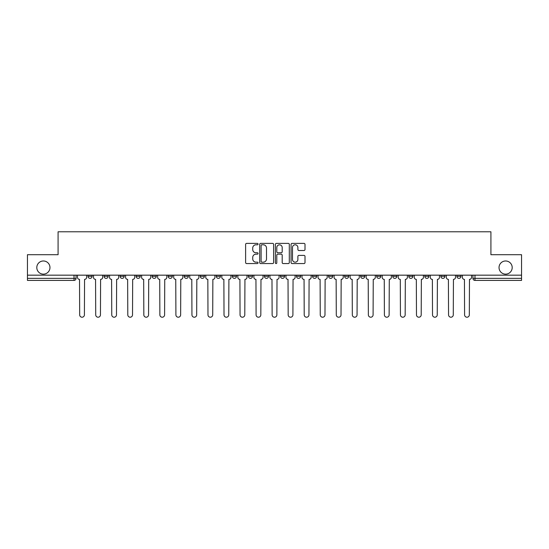 <?xml version="1.0" encoding="UTF-8"?>
<svg xmlns="http://www.w3.org/2000/svg" width="549" height="549" viewBox="0 0 549 549"><rect width="100%" height="100%" fill="white"/><g stroke="black" fill="none" stroke-linecap="round" stroke-linejoin="round"><path stroke-width="0.82" d="M258.051 244.092A0.707 0.707 0 0 0 257.344 243.385L246.625 243.385A1.009 1.009 0 0 0 245.616 244.394L245.616 262.559A1.009 1.009 0 0 0 246.625 263.568L257.344 263.568A0.707 0.707 0 0 0 258.051 262.861A0.707 0.707 0 0 0 257.344 262.154L255.958 262.154A3.232 3.232 0 0 1 252.725 258.922L252.725 257.412A3.232 3.232 0 0 1 255.958 254.18L257.344 254.18A0.707 0.707 0 0 0 258.051 253.473A0.707 0.707 0 0 0 257.344 252.766L255.958 252.766A3.232 3.232 0 0 1 252.725 249.541L252.725 248.024A3.232 3.232 0 0 1 255.958 244.799L257.344 244.799A0.707 0.707 0 0 0 258.051 244.092M499.034 267.562A6.581 6.581 0 0 0 505.615 274.143A6.581 6.581 0 0 0 512.196 267.562A6.581 6.581 0 0 0 505.615 260.981A6.581 6.581 0 0 0 499.034 267.562M36.804 267.562A6.581 6.581 0 0 0 43.385 274.143A6.581 6.581 0 0 0 49.966 267.562A6.581 6.581 0 0 0 43.385 260.981A6.581 6.581 0 0 0 36.804 267.562M424.809 276.298L424.809 275.166L424.809 276.298A2.059 2.059 0 0 0 426.861 278.357A2.059 2.059 0 0 1 424.809 276.298L428.92 276.298A2.059 2.059 0 0 1 426.861 278.357M408.772 276.298L408.772 275.166L408.772 276.298A2.059 2.059 0 0 0 410.824 278.357A2.059 2.059 0 0 1 408.772 276.298L412.882 276.298A2.059 2.059 0 0 1 410.824 278.357M360.652 275.166L360.652 276.298L364.769 276.298A2.059 2.059 0 0 1 362.711 278.357A2.059 2.059 0 0 1 360.652 276.298L360.652 275.166M344.614 275.166L344.614 276.298L348.725 276.298A2.059 2.059 0 0 1 346.673 278.357A2.059 2.059 0 0 1 344.614 276.298L344.614 275.166M264.426 275.166L264.426 276.298L268.536 276.298A2.059 2.059 0 0 1 266.478 278.357A2.059 2.059 0 0 1 264.426 276.298L264.426 275.166M216.313 275.166L216.313 276.298L220.423 276.298A2.059 2.059 0 0 1 218.365 278.357A2.059 2.059 0 0 1 216.313 276.298L216.313 275.166M184.231 275.166L184.231 276.298L188.348 276.298A2.059 2.059 0 0 1 186.289 278.357A2.059 2.059 0 0 1 184.231 276.298L184.231 275.166M168.193 275.166L168.193 276.298L172.311 276.298A2.059 2.059 0 0 1 170.252 278.357A2.059 2.059 0 0 1 168.193 276.298L168.193 275.166M136.118 276.298L136.118 275.166L136.118 276.298A2.059 2.059 0 0 0 138.176 278.357A2.059 2.059 0 0 1 136.118 276.298L140.228 276.298A2.059 2.059 0 0 1 138.176 278.357M104.042 276.298L104.042 275.166L104.042 276.298A2.059 2.059 0 0 0 106.101 278.357A2.059 2.059 0 0 1 104.042 276.298L108.153 276.298A2.059 2.059 0 0 1 106.101 278.357A2.059 2.059 0 0 0 108.153 276.298L108.153 275.166L108.153 276.298M303.995 250.502A1.009 1.009 0 0 0 305.004 249.486L305.004 244.394A1.009 1.009 0 0 0 303.995 243.385L292.082 243.385A1.009 1.009 0 0 0 291.073 244.394L291.073 262.559A1.009 1.009 0 0 0 292.082 263.568L303.995 263.568A1.009 1.009 0 0 0 305.004 262.559L305.004 256.404A1.009 1.009 0 0 0 303.995 255.395L298.896 255.395A1.009 1.009 0 0 0 297.887 256.404L297.887 259.457A2.697 2.697 0 0 1 295.19 262.154A2.697 2.697 0 0 1 292.487 259.457L292.487 247.496A2.697 2.697 0 0 1 295.19 244.799A2.697 2.697 0 0 1 297.887 247.496L297.887 249.486A1.009 1.009 0 0 0 298.896 250.502L303.995 250.502M27.45 275.166L27.45 254.709L58.084 254.709L58.084 231.781L490.916 231.781L490.916 254.709L521.55 254.709L521.55 275.166L27.45 275.166L27.45 278.357L76.078 278.357L76.078 275.166L76.078 278.357A2.059 2.059 0 0 1 74.026 280.409L27.45 280.409L27.45 278.357M273.615 244.394A1.009 1.009 0 0 0 272.606 243.385L260.7 243.385A1.009 1.009 0 0 0 259.691 244.394L259.691 262.559A1.009 1.009 0 0 0 260.7 263.568L272.606 263.568A1.009 1.009 0 0 0 273.615 262.559L273.615 244.394M276.394 243.385L288.3 243.385A1.009 1.009 0 0 1 289.309 244.394L289.309 262.559A1.009 1.009 0 0 1 288.3 263.568L283.202 263.568A1.009 1.009 0 0 1 282.193 262.559L282.193 255.189A1.009 1.009 0 0 0 281.184 254.18L277.808 254.18A1.009 1.009 0 0 0 276.799 255.189L276.799 262.861A0.707 0.707 0 0 1 276.092 263.568A0.707 0.707 0 0 1 275.385 262.861L275.385 244.394A1.009 1.009 0 0 1 276.394 243.385M472.922 275.166L472.922 278.357L521.55 278.357L521.55 280.409L474.974 280.409A2.059 2.059 0 0 1 472.922 278.357M521.55 275.166L521.55 278.357M460.995 276.298L460.995 275.166L460.995 276.298A2.059 2.059 0 0 1 458.937 278.357A2.059 2.059 0 0 1 456.885 276.298L460.995 276.298A2.059 2.059 0 0 1 458.937 278.357M456.885 275.166L456.885 276.298M444.958 275.166L444.958 276.298A2.059 2.059 0 0 1 442.899 278.357A2.059 2.059 0 0 1 440.847 276.298L444.958 276.298A2.059 2.059 0 0 1 442.899 278.357M440.847 275.166L440.847 276.298M428.92 275.166L428.92 276.298L428.92 275.166M412.882 275.166L412.882 276.298L412.882 275.166M396.845 275.166L396.845 276.298A2.059 2.059 0 0 1 394.786 278.357A2.059 2.059 0 0 1 392.727 276.298L396.845 276.298L396.845 275.166M392.727 275.166L392.727 276.298M380.807 276.298L380.807 275.166L380.807 276.298A2.059 2.059 0 0 1 378.748 278.357A2.059 2.059 0 0 1 376.689 276.298L380.807 276.298A2.059 2.059 0 0 1 378.748 278.357M376.689 275.166L376.689 276.298M364.769 275.166L364.769 276.298M348.725 275.166L348.725 276.298M332.687 275.166L332.687 276.298A2.059 2.059 0 0 1 330.635 278.357A2.059 2.059 0 0 1 328.577 276.298L332.687 276.298M328.577 275.166L328.577 276.298M316.649 275.166L316.649 276.298A2.059 2.059 0 0 1 314.598 278.357A2.059 2.059 0 0 1 312.539 276.298L316.649 276.298A2.059 2.059 0 0 1 314.598 278.357M312.539 275.166L312.539 276.298M300.612 275.166L300.612 276.298A2.059 2.059 0 0 1 298.56 278.357A2.059 2.059 0 0 1 296.501 276.298A2.059 2.059 0 0 0 298.56 278.357M296.501 275.166L296.501 276.298L300.612 276.298M284.574 275.166L284.574 276.298A2.059 2.059 0 0 1 282.522 278.357A2.059 2.059 0 0 1 280.464 276.298A2.059 2.059 0 0 0 282.522 278.357M280.464 275.166L280.464 276.298L284.574 276.298M268.536 275.166L268.536 276.298A2.059 2.059 0 0 1 266.478 278.357M252.499 275.166L252.499 276.298A2.059 2.059 0 0 1 250.44 278.357A2.059 2.059 0 0 1 248.388 276.298L252.499 276.298M248.388 275.166L248.388 276.298M232.351 275.166L232.351 276.298L236.461 276.298L236.461 275.166L236.461 276.298A2.059 2.059 0 0 1 234.402 278.357A2.059 2.059 0 0 1 232.351 276.298A2.059 2.059 0 0 0 234.402 278.357M220.423 275.166L220.423 276.298M204.386 275.166L204.386 276.298A2.059 2.059 0 0 1 202.327 278.357A2.059 2.059 0 0 1 200.275 276.298L204.386 276.298L204.386 275.166M200.275 275.166L200.275 276.298M188.348 276.298L188.348 275.166L188.348 276.298A2.059 2.059 0 0 1 186.289 278.357M172.311 276.298L172.311 275.166L172.311 276.298A2.059 2.059 0 0 1 170.252 278.357M156.273 275.166L156.273 276.298A2.059 2.059 0 0 1 154.214 278.357A2.059 2.059 0 0 1 152.155 276.298A2.059 2.059 0 0 0 154.214 278.357A2.059 2.059 0 0 0 156.273 276.298L156.273 275.166M152.155 275.166L152.155 276.298L156.273 276.298M140.228 275.166L140.228 276.298M124.191 275.166L124.191 276.298A2.059 2.059 0 0 1 122.139 278.357A2.059 2.059 0 0 1 120.08 276.298A2.059 2.059 0 0 0 122.139 278.357M120.08 275.166L120.08 276.298L124.191 276.298M92.115 275.166L92.115 276.298A2.059 2.059 0 0 1 90.063 278.357A2.059 2.059 0 0 1 88.005 276.298A2.059 2.059 0 0 0 90.063 278.357A2.059 2.059 0 0 0 92.115 276.298L92.115 275.166M88.005 275.166L88.005 276.298L92.115 276.298M74.026 275.166L74.026 280.409A2.059 2.059 0 0 0 76.078 278.357M261.811 244.799A0.707 0.707 0 0 0 261.104 245.506L261.104 261.448A0.707 0.707 0 0 0 261.811 262.154L263.273 262.154A3.232 3.232 0 0 0 266.505 258.922L266.505 248.024A3.232 3.232 0 0 0 263.273 244.799L261.811 244.799M282.193 247.544A2.697 2.697 0 0 0 279.496 244.847A2.697 2.697 0 0 0 276.799 247.544L276.799 251.758A1.009 1.009 0 0 0 277.808 252.766L281.184 252.766A1.009 1.009 0 0 0 282.193 251.758L282.193 247.544M77.464 275.166L77.464 277.327A2.059 2.059 0 0 0 79.523 279.386L79.674 314.852A2.368 2.368 0 0 0 82.041 317.219A2.368 2.368 0 0 0 84.409 314.852L84.56 279.386A2.059 2.059 0 0 0 86.618 277.327L86.618 275.166M93.502 275.166L93.502 277.327A2.059 2.059 0 0 0 95.56 279.386L95.718 314.852A2.368 2.368 0 0 0 98.079 317.219A2.368 2.368 0 0 0 100.446 314.852L100.597 279.386A2.059 2.059 0 0 0 102.656 277.327L102.656 275.166M109.546 275.166L109.546 277.327A2.059 2.059 0 0 0 111.598 279.386L111.756 314.852A2.368 2.368 0 0 0 114.117 317.219A2.368 2.368 0 0 0 116.484 314.852L116.635 279.386A2.059 2.059 0 0 0 118.694 277.327L118.694 275.166M125.584 275.166L125.584 277.327A2.059 2.059 0 0 0 127.636 279.386L127.793 314.852A2.368 2.368 0 0 0 130.154 317.219A2.368 2.368 0 0 0 132.522 314.852L132.673 279.386A2.059 2.059 0 0 0 134.731 277.327L134.731 275.166M141.621 275.166L141.621 277.327A2.059 2.059 0 0 0 143.673 279.386L143.831 314.852A2.368 2.368 0 0 0 146.192 317.219A2.368 2.368 0 0 0 148.559 314.852L148.71 279.386A2.059 2.059 0 0 0 150.769 277.327L150.769 275.166M157.659 275.166L157.659 277.327A2.059 2.059 0 0 0 159.711 279.386L159.869 314.852A2.368 2.368 0 0 0 162.23 317.219A2.368 2.368 0 0 0 164.597 314.852L164.748 279.386A2.059 2.059 0 0 0 166.807 277.327L166.807 275.166M173.697 275.166L173.697 277.327A2.059 2.059 0 0 0 175.749 279.386L175.906 314.852A2.368 2.368 0 0 0 178.274 317.219A2.368 2.368 0 0 0 180.635 314.852L180.793 279.386A2.059 2.059 0 0 0 182.844 277.327L182.844 275.166M189.734 275.166L189.734 277.327A2.059 2.059 0 0 0 191.793 279.386L191.944 314.852A2.368 2.368 0 0 0 194.312 317.219A2.368 2.368 0 0 0 196.672 314.852L196.83 279.386A2.059 2.059 0 0 0 198.882 277.327L198.882 275.166M205.772 275.166L205.772 277.327A2.059 2.059 0 0 0 207.831 279.386L207.982 314.852A2.368 2.368 0 0 0 210.349 317.219A2.368 2.368 0 0 0 212.71 314.852L212.868 279.386A2.059 2.059 0 0 0 214.92 277.327L214.92 275.166M221.81 275.166L221.81 277.327A2.059 2.059 0 0 0 223.868 279.386L224.019 314.852A2.368 2.368 0 0 0 226.387 317.219A2.368 2.368 0 0 0 228.748 314.852L228.906 279.386A2.059 2.059 0 0 0 230.957 277.327L230.957 275.166M237.847 275.166L237.847 277.327A2.059 2.059 0 0 0 239.906 279.386L240.057 314.852A2.368 2.368 0 0 0 242.425 317.219A2.368 2.368 0 0 0 244.785 314.852L244.943 279.386A2.059 2.059 0 0 0 247.002 277.327L247.002 275.166M253.885 275.166L253.885 277.327A2.059 2.059 0 0 0 255.944 279.386L256.095 314.852A2.368 2.368 0 0 0 258.462 317.219A2.368 2.368 0 0 0 260.823 314.852L260.981 279.386A2.059 2.059 0 0 0 263.04 277.327L263.04 275.166M269.923 275.166L269.923 277.327A2.059 2.059 0 0 0 271.981 279.386L272.132 314.852A2.368 2.368 0 0 0 274.5 317.219A2.368 2.368 0 0 0 276.868 314.852L277.019 279.386A2.059 2.059 0 0 0 279.077 277.327L279.077 275.166M285.96 275.166L285.96 277.327A2.059 2.059 0 0 0 288.019 279.386L288.177 314.852A2.368 2.368 0 0 0 290.538 317.219A2.368 2.368 0 0 0 292.905 314.852L293.056 279.386A2.059 2.059 0 0 0 295.115 277.327L295.115 275.166M301.998 275.166L301.998 277.327A2.059 2.059 0 0 0 304.057 279.386L304.215 314.852A2.368 2.368 0 0 0 306.575 317.219A2.368 2.368 0 0 0 308.943 314.852L309.094 279.386A2.059 2.059 0 0 0 311.153 277.327L311.153 275.166M318.043 275.166L318.043 277.327A2.059 2.059 0 0 0 320.094 279.386L320.252 314.852A2.368 2.368 0 0 0 322.613 317.219A2.368 2.368 0 0 0 324.981 314.852L325.132 279.386A2.059 2.059 0 0 0 327.19 277.327L327.19 275.166M334.08 275.166L334.08 277.327A2.059 2.059 0 0 0 336.132 279.386L336.29 314.852A2.368 2.368 0 0 0 338.651 317.219A2.368 2.368 0 0 0 341.018 314.852L341.169 279.386A2.059 2.059 0 0 0 343.228 277.327L343.228 275.166M350.118 275.166L350.118 277.327A2.059 2.059 0 0 0 352.17 279.386L352.328 314.852A2.368 2.368 0 0 0 354.688 317.219A2.368 2.368 0 0 0 357.056 314.852L357.207 279.386A2.059 2.059 0 0 0 359.266 277.327L359.266 275.166M366.156 275.166L366.156 277.327A2.059 2.059 0 0 0 368.207 279.386L368.365 314.852A2.368 2.368 0 0 0 370.726 317.219A2.368 2.368 0 0 0 373.094 314.852L373.251 279.386A2.059 2.059 0 0 0 375.303 277.327L375.303 275.166M382.193 275.166L382.193 277.327A2.059 2.059 0 0 0 384.252 279.386L384.403 314.852A2.368 2.368 0 0 0 386.771 317.219A2.368 2.368 0 0 0 389.131 314.852L389.289 279.386A2.059 2.059 0 0 0 391.341 277.327L391.341 275.166M398.231 275.166L398.231 277.327A2.059 2.059 0 0 0 400.29 279.386L400.441 314.852A2.368 2.368 0 0 0 402.808 317.219A2.368 2.368 0 0 0 405.169 314.852L405.327 279.386A2.059 2.059 0 0 0 407.379 277.327L407.379 275.166M414.269 275.166L414.269 277.327A2.059 2.059 0 0 0 416.327 279.386L416.478 314.852A2.368 2.368 0 0 0 418.846 317.219A2.368 2.368 0 0 0 421.207 314.852L421.364 279.386A2.059 2.059 0 0 0 423.416 277.327L423.416 275.166M430.306 275.166L430.306 277.327A2.059 2.059 0 0 0 432.365 279.386L432.516 314.852A2.368 2.368 0 0 0 434.883 317.219A2.368 2.368 0 0 0 437.244 314.852L437.402 279.386A2.059 2.059 0 0 0 439.454 277.327L439.454 275.166M446.344 275.166L446.344 277.327A2.059 2.059 0 0 0 448.403 279.386L448.554 314.852A2.368 2.368 0 0 0 450.921 317.219A2.368 2.368 0 0 0 453.282 314.852L453.44 279.386A2.059 2.059 0 0 0 455.498 277.327L455.498 275.166M462.382 275.166L462.382 277.327A2.059 2.059 0 0 0 464.44 279.386L464.591 314.852A2.368 2.368 0 0 0 466.959 317.219A2.368 2.368 0 0 0 469.326 314.852L469.477 279.386A2.059 2.059 0 0 0 471.536 277.327L471.536 275.166M474.974 275.166L474.974 280.409"/></g></svg>
